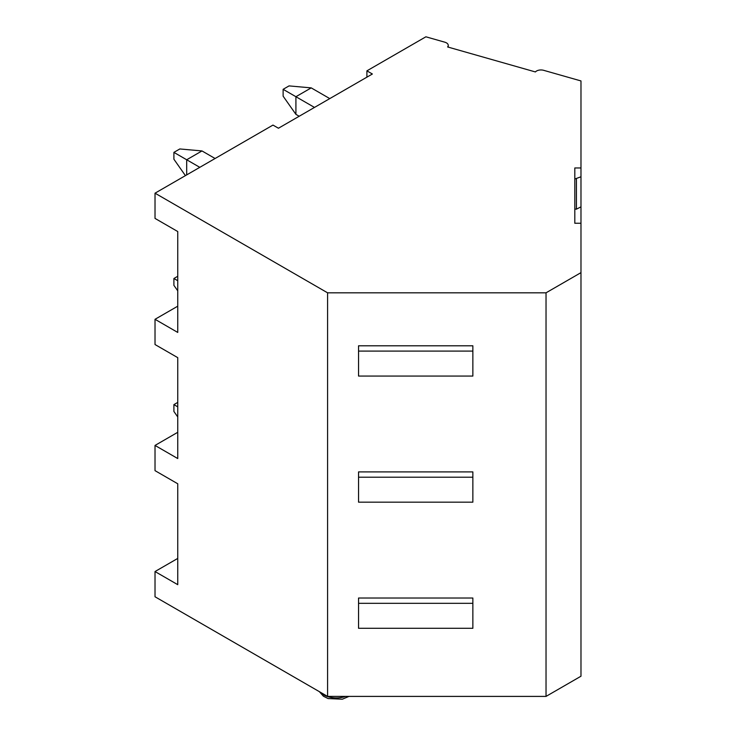 <?xml version="1.0" encoding="UTF-8"?>
<svg xmlns="http://www.w3.org/2000/svg" width="736" height="736" viewBox="0 0 736 736"><rect width="100%" height="100%" fill="white"/><g stroke="black" fill="none" stroke-linecap="round" stroke-linejoin="round"><path stroke-width="1.1" d="M366.905 70.849L425.886 36.8L444.802 42.182A6.182 3.57 180 0 1 448.252 45.384A6.182 3.57 180 0 1 447.608 46.957L535.403 71.944A6.182 3.57 180 0 1 543.674 70.325L580.98 80.942L580.98 272.642L546.029 292.818L327.584 292.818L155.02 193.182L272.973 125.083L278.438 128.239L372.37 74.005L366.905 70.849L366.905 77.16M177.744 406.842L173.898 404.616L173.898 411.461L177.744 416.935M173.898 404.616L177.744 402.399M177.744 280.72L173.898 278.502L173.898 285.338L177.744 290.821M173.898 278.502L177.744 276.276M199.796 167.33L173.898 152.38L179.823 148.957L201.986 150.935L186.696 159.767L186.696 174.901M173.898 152.38L173.898 159.224L185.426 175.628M201.986 150.935L215.087 158.507M314.484 107.428L283.121 89.323L289.046 85.9L311.208 87.878L295.918 96.71L295.918 114.365L299.193 116.251M283.121 89.323L283.121 96.168L295.918 114.365M311.208 87.878L329.774 98.596M580.98 167.964L574.807 167.964L574.807 223.256L580.98 223.256M177.744 558.422L155.02 571.541L155.02 596.767L327.584 696.403L546.029 696.403L580.98 676.218L580.98 272.642M155.02 193.182L155.02 218.408L177.744 231.536L177.744 332.433L155.02 319.304L155.02 344.531L177.744 357.65L177.744 458.546L155.02 445.427L155.02 470.644L177.744 483.773L177.744 584.669L155.02 571.541M155.02 319.304L177.744 306.185M155.02 445.427L177.744 432.299M574.807 179.023L580.98 176.796M580.98 206.853L576.417 209.171L576.417 178.443M576.417 209.171L574.807 209.042M358.552 345.791L358.552 351.09L472.862 351.09L472.862 345.791L472.862 376.059L358.552 376.059L358.552 345.791L472.862 345.791M327.584 292.818L327.584 696.403M546.029 292.818L546.029 696.403M358.552 628.296L358.552 598.028L472.862 598.028L472.862 628.296L358.552 628.296M358.552 502.173L358.552 471.905L472.862 471.905L472.862 502.173L358.552 502.173M358.552 598.028L358.552 603.327L472.862 603.327L472.862 598.028M358.552 471.905L358.552 477.204L472.862 477.204L472.862 471.905M345.662 696.403A17.922 10.341 180 0 1 320.289 692.19M448.252 45.384L448.252 47.141M349.011 696.403L342.341 699.2L328.118 698.574L323.417 696.247L319.36 691.647"/></g></svg>
